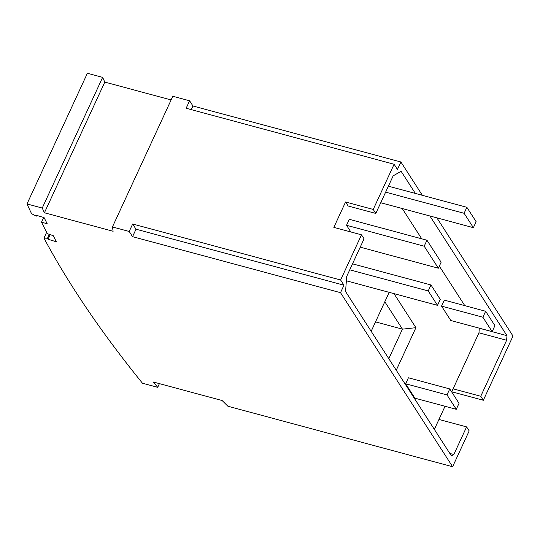 <?xml version="1.0" encoding="UTF-8"?>
<svg xmlns="http://www.w3.org/2000/svg" width="540" height="540" viewBox="0 0 540 540"><rect width="100%" height="100%" fill="white"/><g stroke="black" fill="none" stroke-linecap="round" stroke-linejoin="round"><path stroke-width="0.81" d="M171.119 99.947L104.807 82.094A1725.442 569.342 24.8 0 1 102.634 77.369L87.386 73.258L27 203.945A1742.87 575.093 -155.2 0 0 31.57 213.705L36.315 216.142L36.666 215.372M132.658 223.999L340.619 280.004L343.966 285.201L136.013 229.203L132.658 223.999L129.208 231.471L112.435 226.949L172.82 96.269L189.594 100.784L192.942 105.989L400.903 161.987L422.368 195.325M436.88 217.856L513 336.056L483.327 400.275L480.749 396.279L506.628 340.268L506.979 335.678L429.887 215.973M50.173 234.637L48.04 239.254L56.349 241.785L53.258 235.69L47.304 233.665L41.492 222.21L47.189 223.736L44.091 217.634L35.789 215.102L36.315 216.142M48.04 239.254L47.513 238.214L43.97 238.126A1742.87 575.093 -155.2 0 0 142.452 383.218L157.7 387.322A1725.442 569.342 -155.2 0 1 153.428 382.03L222.122 400.532L227.887 406.222L452.615 466.742L340.517 292.673L343.966 285.201M129.208 231.471L132.563 236.669L340.517 292.673M112.435 226.949L113.123 231.275L44.422 212.774A1725.442 569.342 24.8 0 1 42.248 208.049L27 203.945M132.563 236.669L136.013 229.203M41.492 222.21L43.666 217.505M46.636 232.349L43.97 238.126M47.513 238.214L49.302 234.34M159.394 383.643L157.7 387.322M189.594 100.784L186.145 108.25L394.099 164.255L373.228 209.432L345.573 201.987L333.841 227.374L361.496 234.826L364.068 238.822L346.707 276.406L345.553 291.512L451.427 455.909L453.836 454.525L466.601 426.89L469.179 430.893L452.615 466.742M451.737 391.77L483.327 400.275M361.496 234.826L340.619 280.004M42.248 208.049L102.634 77.369M104.807 82.094L44.422 212.774M453.836 454.525L449.84 453.445M415.375 193.441L401.105 171.288L393.167 175.851L375.8 213.435L373.228 209.432M394.099 164.255L397.454 169.452L400.903 161.987M375.8 213.435L348.151 205.99L345.573 201.987M451.676 391.905L478.973 332.822L479.284 328.178M453.094 388.827L480.749 396.279M506.628 340.268L478.973 332.822M506.979 335.678L479.324 328.232M464.778 305.64L439.324 266.119M421.74 238.822L402.233 208.528M485.642 311.263L444.292 300.125L441.531 306.099L450.806 320.504L492.156 331.641L482.882 317.237L485.642 311.263L494.917 325.667L492.156 331.641M449.759 388.928L408.409 377.791L405.648 383.764L414.923 398.169L456.273 409.307L446.999 394.902L449.759 388.928L459.034 403.333L456.273 409.307M426.951 240.219L424.19 246.2L438.358 268.204L441.119 262.231L426.951 240.219L349.299 219.314L346.538 225.288L350.831 231.95M360.389 246.794L360.707 247.293L438.358 268.204M371.176 331.297L389.171 292.336M393.991 293.639L415.921 327.685L396.252 370.244M434.349 429.401L445.034 406.276M441.531 306.099L482.882 317.237M405.648 383.764L446.999 394.902M346.37 280.814L437.495 305.35L440.255 299.376L430.974 284.972L428.213 290.945L437.495 305.35M349.751 269.818L428.213 290.945M352.512 263.837L430.974 284.972M380.74 202.743L473.377 227.684L476.138 221.71L466.864 207.306L464.103 213.28L473.377 227.684M385.634 192.152L464.103 213.28M388.395 186.179L466.864 207.306M346.538 225.288L424.19 246.2M384.818 301.766L402.449 329.144L388.8 358.675M415.921 327.685L402.449 329.144L375.516 321.894M466.601 426.89L438.952 419.445M192.942 105.989L191.261 109.633"/></g></svg>
